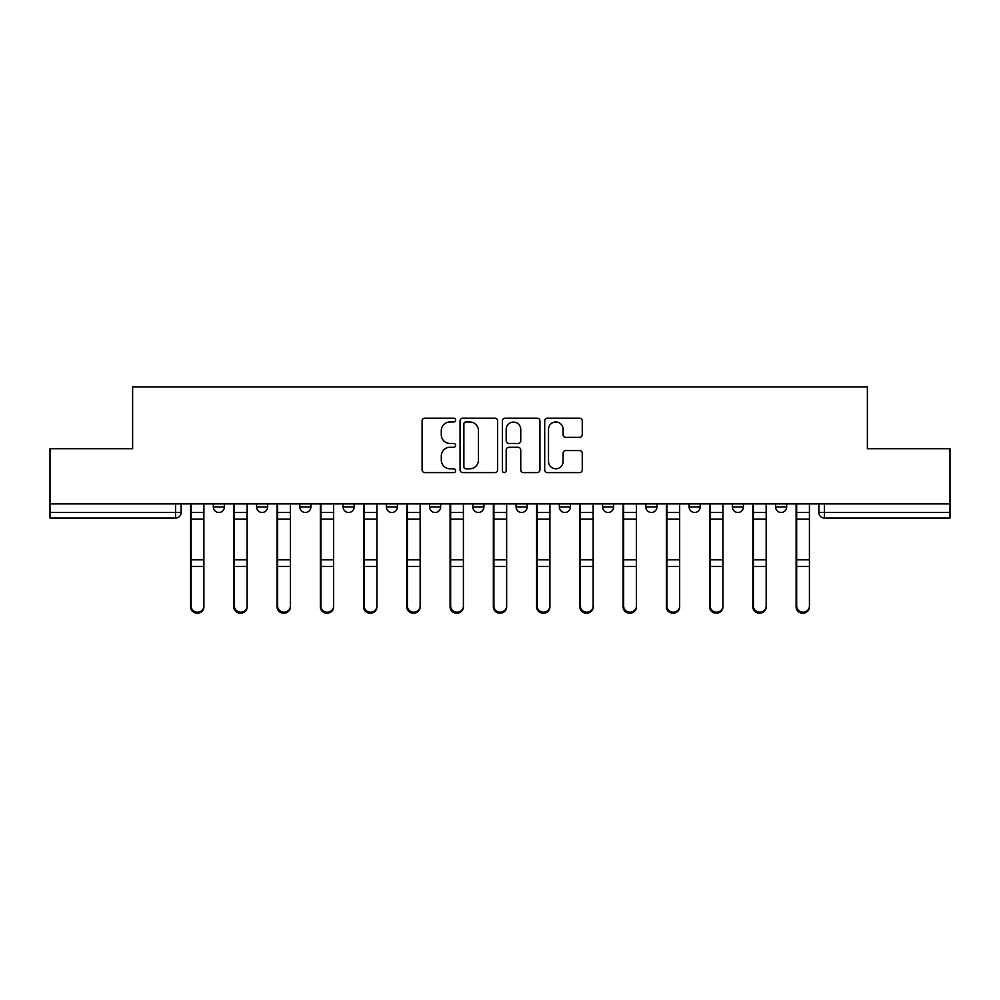 <?xml version="1.0" encoding="UTF-8"?>
<svg xmlns="http://www.w3.org/2000/svg" width="1000" height="1000" viewBox="0 0 1000 1000"><rect width="100%" height="100%" fill="white"/><g stroke="black" fill="none" stroke-linecap="round" stroke-linejoin="round"><path stroke-width="1.5" d="M455.637 420.062A1.9 1.9 0 0 0 453.738 418.162L424.812 418.162A2.725 2.725 0 0 0 422.1 420.887L422.1 469.875A2.725 2.725 0 0 0 424.812 472.6L453.738 472.6A1.9 1.9 0 0 0 455.637 470.688A1.9 1.9 0 0 0 453.738 468.787L449.988 468.787A8.713 8.713 0 0 1 441.287 460.075L441.287 455.988A8.713 8.713 0 0 1 449.988 447.287L453.738 447.287A1.9 1.9 0 0 0 455.637 445.375A1.9 1.9 0 0 0 453.738 443.475L449.988 443.475A8.713 8.713 0 0 1 441.287 434.762L441.287 430.688A8.713 8.713 0 0 1 449.988 421.975L453.738 421.975A1.9 1.9 0 0 0 455.637 420.062M689.1 503.888L689.1 506.938L700.188 506.938A5.55 5.55 0 0 1 694.638 512.475A5.55 5.55 0 0 1 689.1 506.938L689.1 503.888M602.587 503.888L602.587 506.938L613.675 506.938A5.55 5.55 0 0 1 608.138 512.475A5.55 5.55 0 0 1 602.587 506.938L602.587 503.888M559.338 503.888L559.338 506.938L570.425 506.938A5.55 5.55 0 0 1 564.875 512.475A5.55 5.55 0 0 1 559.338 506.938L559.338 503.888M516.087 503.888L516.087 506.938L527.175 506.938A5.55 5.55 0 0 1 521.625 512.475A5.55 5.55 0 0 1 516.087 506.938L516.087 503.888M472.825 503.888L472.825 506.938L483.913 506.938A5.55 5.55 0 0 1 478.375 512.475A5.55 5.55 0 0 1 472.825 506.938L472.825 503.888M429.575 503.888L429.575 506.938L440.662 506.938A5.55 5.55 0 0 1 435.125 512.475A5.55 5.55 0 0 1 429.575 506.938L429.575 503.888M386.325 506.938L386.325 503.888L386.325 506.938A5.55 5.55 0 0 0 391.863 512.475A5.55 5.55 0 0 1 386.325 506.938L397.413 506.938A5.55 5.55 0 0 1 391.863 512.475A5.55 5.55 0 0 0 397.413 506.938A5.55 5.55 0 0 1 391.863 512.475M343.062 506.938L343.062 503.888L343.062 506.938A5.55 5.55 0 0 0 348.612 512.475A5.55 5.55 0 0 1 343.062 506.938L354.162 506.938A5.55 5.55 0 0 1 348.612 512.475M299.812 506.938L299.812 503.888L299.812 506.938A5.55 5.55 0 0 0 305.363 512.475A5.55 5.55 0 0 1 299.812 506.938L310.9 506.938A5.55 5.55 0 0 1 305.363 512.475M579.538 437.35A2.725 2.725 0 0 0 582.263 434.625L582.263 420.887A2.725 2.725 0 0 0 579.538 418.162L547.425 418.162A2.725 2.725 0 0 0 544.7 420.887L544.7 469.875A2.725 2.725 0 0 0 547.425 472.6L579.538 472.6A2.725 2.725 0 0 0 582.263 469.875L582.263 453.275A2.725 2.725 0 0 0 579.538 450.55L565.788 450.55A2.725 2.725 0 0 0 563.075 453.275L563.075 461.5A7.275 7.275 0 0 1 555.788 468.787A7.275 7.275 0 0 1 548.513 461.5L548.513 429.25A7.275 7.275 0 0 1 555.788 421.975A7.275 7.275 0 0 1 563.075 429.25L563.075 434.625A2.725 2.725 0 0 0 565.788 437.35L579.538 437.35M50 503.888L50 448.7L132.625 448.7L132.625 386.875L867.375 386.875L867.375 448.7L950 448.7L950 503.888L50 503.888L50 512.475L181.15 512.475L181.15 503.888M497.612 420.887A2.725 2.725 0 0 0 494.9 418.162L462.788 418.162A2.725 2.725 0 0 0 460.062 420.887L460.062 469.875A2.725 2.725 0 0 0 462.788 472.6L494.9 472.6A2.725 2.725 0 0 0 497.612 469.875L497.612 420.887M505.1 418.162L537.212 418.162A2.725 2.725 0 0 1 539.938 420.887L539.938 469.875A2.725 2.725 0 0 1 537.212 472.6L523.475 472.6A2.725 2.725 0 0 1 520.75 469.875L520.75 450A2.725 2.725 0 0 0 518.025 447.287L508.913 447.287A2.725 2.725 0 0 0 506.188 450L506.188 470.688A1.9 1.9 0 0 1 504.288 472.6A1.9 1.9 0 0 1 502.388 470.688L502.388 420.887A2.725 2.725 0 0 1 505.1 418.162M818.85 503.888L818.85 512.475L950 512.475L950 518.025L824.4 518.025A5.55 5.55 0 0 1 818.85 512.475M950 503.888L950 512.475M175.6 503.888L175.6 518.025A5.55 5.55 0 0 0 181.15 512.475A5.55 5.55 0 0 1 175.6 518.025L50 518.025L50 512.475M786.688 503.888L786.688 506.938A5.55 5.55 0 0 1 781.15 512.475A5.55 5.55 0 0 1 775.6 506.938A5.55 5.55 0 0 0 781.15 512.475M775.6 503.888L775.6 506.938L786.688 506.938M743.438 503.888L743.438 506.938A5.55 5.55 0 0 1 737.887 512.475A5.55 5.55 0 0 1 732.35 506.938L743.438 506.938M732.35 503.888L732.35 506.938M700.188 503.888L700.188 506.938M656.938 503.888L656.938 506.938A5.55 5.55 0 0 1 651.388 512.475A5.55 5.55 0 0 1 645.837 506.938L656.938 506.938M645.837 503.888L645.837 506.938M613.675 503.888L613.675 506.938M570.425 503.888L570.425 506.938M527.175 503.888L527.175 506.938L527.175 503.888M483.913 503.888L483.913 506.938A5.55 5.55 0 0 1 478.375 512.475A5.55 5.55 0 0 0 483.913 506.938M440.662 503.888L440.662 506.938A5.55 5.55 0 0 1 435.125 512.475A5.55 5.55 0 0 0 440.662 506.938L440.662 503.888M397.413 503.888L397.413 506.938M354.162 503.888L354.162 506.938L354.162 503.888M310.9 503.888L310.9 506.938L310.9 503.888M256.562 503.888L256.562 506.938L267.65 506.938L267.65 503.888L267.65 506.938A5.55 5.55 0 0 1 262.113 512.475A5.55 5.55 0 0 1 256.562 506.938A5.55 5.55 0 0 0 262.113 512.475A5.55 5.55 0 0 0 267.65 506.938A5.55 5.55 0 0 1 262.113 512.475M213.312 503.888L213.312 506.938L224.4 506.938L224.4 503.888L224.4 506.938A5.55 5.55 0 0 1 218.85 512.475A5.55 5.55 0 0 1 213.312 506.938A5.55 5.55 0 0 0 218.85 512.475A5.55 5.55 0 0 0 224.4 506.938A5.55 5.55 0 0 1 218.85 512.475M465.775 421.975A1.9 1.9 0 0 0 463.875 423.875L463.875 466.875A1.9 1.9 0 0 0 465.775 468.787L469.725 468.787A8.713 8.713 0 0 0 478.438 460.075L478.438 430.688A8.713 8.713 0 0 0 469.725 421.975L465.775 421.975M520.75 429.387A7.275 7.275 0 0 0 513.475 422.113A7.275 7.275 0 0 0 506.188 429.387L506.188 440.75A2.725 2.725 0 0 0 508.913 443.475L518.025 443.475A2.725 2.725 0 0 0 520.75 440.75L520.75 429.387M190.575 503.888L190.575 606.975A6.375 6.15 180 0 0 197.225 613.112M203.888 606.013L203.888 606.975A6.375 6.15 180 0 1 197.5 613.125A6.375 6.15 180 0 1 191.125 606.975L191.125 606.013A6.375 6.15 0 0 0 197.5 612.163A6.375 6.15 0 0 0 203.888 606.013L203.888 566.512L191.125 566.512L191.125 606.013M191.125 503.888L191.125 566.512M203.888 503.888L203.888 566.512M233.825 503.888L233.825 606.975A6.375 6.15 180 0 0 240.475 613.112M277.075 503.888L277.075 606.975A6.375 6.15 180 0 0 283.738 613.112M320.337 503.888L320.337 606.975A6.375 6.15 180 0 0 326.987 613.112M247.138 606.013L247.138 606.975A6.375 6.15 180 0 1 240.763 613.125A6.375 6.15 180 0 1 234.375 606.975L234.375 606.013A6.375 6.15 0 0 0 240.763 612.163A6.375 6.15 0 0 0 247.138 606.013L247.138 566.512L234.375 566.512L234.375 606.013M234.375 503.888L234.375 566.512M247.138 503.888L247.138 566.512M290.387 606.013L290.387 606.975A6.375 6.15 180 0 1 284.012 613.125A6.375 6.15 180 0 1 277.638 606.975L277.638 606.013A6.375 6.15 0 0 0 284.012 612.163A6.375 6.15 0 0 0 290.387 606.013L290.387 566.512L277.638 566.512L277.638 606.013M277.638 503.888L277.638 566.512M290.387 503.888L290.387 566.512M333.638 606.013L333.638 606.975A6.375 6.15 180 0 1 327.262 613.125A6.375 6.15 180 0 1 320.887 606.975L320.887 606.013A6.375 6.15 0 0 0 327.262 612.163A6.375 6.15 0 0 0 333.638 606.013L333.638 566.512L320.887 566.512L320.887 606.013M320.887 503.888L320.887 566.512M333.638 503.888L333.638 566.512M363.587 503.888L363.587 606.975A6.375 6.15 180 0 0 370.238 613.112M406.838 503.888L406.838 606.975A6.375 6.15 180 0 0 413.488 613.112M376.9 606.013L376.9 606.975A6.375 6.15 180 0 1 370.513 613.125A6.375 6.15 180 0 1 364.137 606.975L364.137 606.013A6.375 6.15 0 0 0 370.513 612.163A6.375 6.15 0 0 0 376.9 606.013L376.9 566.512L364.137 566.512L364.137 606.013M364.137 503.888L364.137 566.512M376.9 503.888L376.9 566.512M420.15 606.013L420.15 606.975A6.375 6.15 180 0 1 413.775 613.125A6.375 6.15 180 0 1 407.388 606.975L407.388 606.013A6.375 6.15 0 0 0 413.775 612.163A6.375 6.15 0 0 0 420.15 606.013L420.15 566.512L407.388 566.512L407.388 606.013M407.388 503.888L407.388 566.512M420.15 503.888L420.15 566.512M450.087 503.888L450.087 606.975A6.375 6.15 180 0 0 456.75 613.112M493.35 503.888L493.35 606.975A6.375 6.15 180 0 0 500 613.112M536.6 503.888L536.6 606.975A6.375 6.15 180 0 0 543.25 613.112M579.85 503.888L579.85 606.975A6.375 6.15 180 0 0 586.512 613.112M623.1 503.888L623.1 606.975A6.375 6.15 180 0 0 629.763 613.112M666.363 503.888L666.363 606.975A6.375 6.15 180 0 0 673.012 613.112M709.613 503.888L709.613 606.975A6.375 6.15 180 0 0 716.263 613.112M752.862 503.888L752.862 606.975A6.375 6.15 180 0 0 759.525 613.112M463.4 606.013L463.4 606.975A6.375 6.15 180 0 1 457.025 613.125A6.375 6.15 180 0 1 450.65 606.975L450.65 606.013A6.375 6.15 0 0 0 457.025 612.163A6.375 6.15 0 0 0 463.4 606.013L463.4 566.512L450.65 566.512L450.65 606.013M450.65 503.888L450.65 566.512M463.4 503.888L463.4 566.512M506.65 606.013L506.65 606.975A6.375 6.15 180 0 1 500.275 613.125A6.375 6.15 180 0 1 493.9 606.975L493.9 606.013A6.375 6.15 0 0 0 500.275 612.163A6.375 6.15 0 0 0 506.65 606.013L506.65 566.512L493.9 566.512L493.9 606.013M493.9 503.888L493.9 566.512M506.65 503.888L506.65 566.512M549.913 606.013L549.913 606.975A6.375 6.15 180 0 1 543.525 613.125A6.375 6.15 180 0 1 537.15 606.975L537.15 606.013A6.375 6.15 0 0 0 543.525 612.163A6.375 6.15 0 0 0 549.913 606.013L549.913 566.512L537.15 566.512L537.15 606.013M537.15 503.888L537.15 566.512M549.913 503.888L549.913 566.512M593.162 606.013L593.162 606.975A6.375 6.15 180 0 1 586.788 613.125A6.375 6.15 180 0 1 580.413 606.975L580.413 606.013A6.375 6.15 0 0 0 586.788 612.163A6.375 6.15 0 0 0 593.162 606.013L593.162 566.512L580.413 566.512L580.413 606.013M580.413 503.888L580.413 566.512M593.162 503.888L593.162 566.512M636.413 606.013L636.413 606.975A6.375 6.15 180 0 1 630.037 613.125A6.375 6.15 180 0 1 623.663 606.975L623.663 606.013A6.375 6.15 0 0 0 630.037 612.163A6.375 6.15 0 0 0 636.413 606.013L636.413 566.512L623.663 566.512L623.663 606.013M623.663 503.888L623.663 566.512M636.413 503.888L636.413 566.512M679.663 606.013L679.663 606.975A6.375 6.15 180 0 1 673.288 613.125A6.375 6.15 180 0 1 666.912 606.975L666.912 606.013A6.375 6.15 0 0 0 673.288 612.163A6.375 6.15 0 0 0 679.663 606.013L679.663 566.512L666.912 566.512L666.912 606.013M666.912 503.888L666.912 566.512M679.663 503.888L679.663 566.512M722.925 606.013L722.925 606.975A6.375 6.15 180 0 1 716.538 613.125A6.375 6.15 180 0 1 710.163 606.975L710.163 606.013A6.375 6.15 0 0 0 716.538 612.163A6.375 6.15 0 0 0 722.925 606.013L722.925 566.512L710.163 566.512L710.163 606.013M710.163 503.888L710.163 566.512M722.925 503.888L722.925 566.512M766.175 606.013L766.175 606.975A6.375 6.15 180 0 1 759.8 613.125A6.375 6.15 180 0 1 753.425 606.975L753.425 606.013A6.375 6.15 0 0 0 759.8 612.163A6.375 6.15 0 0 0 766.175 606.013L766.175 566.512L753.425 566.512L753.425 606.013M753.425 503.888L753.425 566.512M766.175 503.888L766.175 566.512M796.112 503.888L796.112 606.975A6.375 6.15 180 0 0 802.775 613.112M809.425 606.013L809.425 606.975A6.375 6.15 180 0 1 803.05 613.125A6.375 6.15 180 0 1 796.675 606.975L796.675 606.013A6.375 6.15 0 0 0 803.05 612.163A6.375 6.15 0 0 0 809.425 606.013L809.425 566.512L796.675 566.512L796.675 606.013M796.675 503.888L796.675 566.512M809.425 503.888L809.425 566.512M824.4 503.888L824.4 518.025M190.575 512.475L203.888 512.475M203.888 559.837L191.125 559.837M203.888 519.175L191.125 519.175M233.825 512.475L247.138 512.475M277.075 512.475L290.387 512.475M320.337 512.475L333.638 512.475M247.138 559.837L234.375 559.837M247.138 519.175L234.375 519.175M290.387 559.837L277.638 559.837M290.387 519.175L277.638 519.175M333.638 559.837L320.887 559.837M333.638 519.175L320.887 519.175M363.587 512.475L376.9 512.475M406.838 512.475L420.15 512.475M376.9 559.837L364.137 559.837M376.9 519.175L364.137 519.175M420.15 559.837L407.388 559.837M420.15 519.175L407.388 519.175M450.087 512.475L463.4 512.475M493.35 512.475L506.65 512.475M536.6 512.475L549.913 512.475M579.85 512.475L593.162 512.475M623.1 512.475L636.413 512.475M666.363 512.475L679.663 512.475M709.613 512.475L722.925 512.475M752.862 512.475L766.175 512.475M463.4 559.837L450.65 559.837M463.4 519.175L450.65 519.175M506.65 559.837L493.9 559.837M506.65 519.175L493.9 519.175M549.913 559.837L537.15 559.837M549.913 519.175L537.15 519.175M593.162 559.837L580.413 559.837M593.162 519.175L580.413 519.175M636.413 559.837L623.663 559.837M636.413 519.175L623.663 519.175M679.663 559.837L666.912 559.837M679.663 519.175L666.912 519.175M722.925 559.837L710.163 559.837M722.925 519.175L710.163 519.175M766.175 559.837L753.425 559.837M766.175 519.175L753.425 519.175M796.112 512.475L809.425 512.475M809.425 559.837L796.675 559.837M809.425 519.175L796.675 519.175"/></g></svg>
